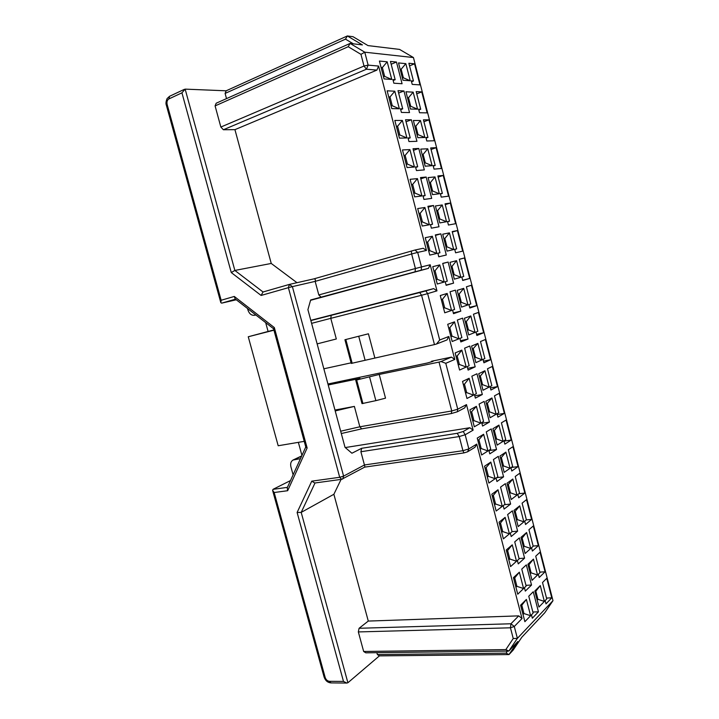 <?xml version="1.0" encoding="UTF-8"?>
<svg xmlns="http://www.w3.org/2000/svg" width="719" height="719" viewBox="0 0 719 719"><rect width="100%" height="100%" fill="white"/><g stroke="black" fill="none" stroke-linecap="round" stroke-linejoin="round"><path stroke-width="1.08" d="M376.909 70.094L378.598 66.067L368.137 65.123L366.438 69.222L364.003 66.04L368.137 65.123L364.776 52.19L413.443 57.547L399.575 49.413L367.993 45.594L353.011 36.696L347.34 35.95L226.152 90.801L225.11 93.425L345.479 39.141L347.34 35.95L362.412 44.911L350.099 43.428L348.203 46.708L360.965 54.356L364.776 52.19L350.099 43.428L216.176 103.221L215.089 105.909L220.85 127.047L223.393 129.753L234.933 129.645L376.909 70.094L366.438 69.222L223.393 129.753M184.397 89.327L169.558 96.292L168.947 98.898L181.934 92.832L185.143 89.129L226.152 90.801M345.479 39.141L353.326 43.814M360.965 54.356L364.003 66.04L220.85 127.047M348.203 46.708L215.089 105.909M225.11 93.425L226.512 98.602M413.443 80.986L411.304 80.834L412.221 84.393L419.959 84.887L414.548 63.82L408.877 63.254L413.443 80.986L411.547 81.75M400.115 69.132L401.157 69.222L405.831 63.649L398.515 62.93L402.982 80.249L410.234 80.762L405.831 63.649M400.231 69.599L401.157 69.222L403.359 77.787L410.234 80.762M403.359 77.787L402.325 77.706M381.07 67.442L382.364 67.559L387.199 61.816L379.416 61.052L384.054 78.919L391.765 79.458L387.199 61.816M381.223 68.035L382.364 67.559L384.647 76.394L391.765 79.458M384.647 76.394L383.371 76.295M395.171 79.701L392.907 79.539L393.85 83.206L402.074 83.737L396.466 62.023L390.444 61.421L395.171 79.701L393.158 80.519M402.712 108.848L400.474 108.794L401.418 112.443L409.524 112.577L403.943 90.962L398.002 90.648L402.712 108.848L400.69 109.63M388.718 96.903L389.986 96.957L394.803 91.205L387.137 90.81L391.756 108.596L399.351 108.776L394.803 91.205M388.853 97.407L389.986 96.957L392.268 105.756L399.351 108.776M392.268 105.756L391.001 105.72M407.484 97.685L408.509 97.73L413.164 92.149L405.956 91.771L410.405 109.027L417.559 109.189L413.164 92.149M407.583 98.09L408.509 97.73L410.711 106.259L417.559 109.189M410.711 106.259L409.686 106.232M420.714 109.261L418.611 109.207L419.528 112.748L427.149 112.874L421.756 91.897L416.175 91.601L420.714 109.261L418.817 109.98M427.967 137.419L425.891 137.473L426.798 140.996L434.312 140.753L428.946 119.857L423.437 119.83L427.967 137.419L426.052 138.102M414.827 126.131L415.834 126.122L420.48 120.522L413.371 120.495L417.802 137.68L424.848 137.491L420.48 120.522M414.908 126.463L415.834 126.122L418.027 134.615L424.848 137.491M418.027 134.615L417.02 134.633M396.331 126.238L397.58 126.229L402.379 120.459L394.821 120.433L399.422 138.147L406.909 137.958L402.379 120.459M396.439 126.661L397.58 126.229L399.845 134.992L406.909 137.958M399.845 134.992L398.605 135.019M410.216 137.868L408.015 137.931L408.958 141.562L416.939 141.31L411.385 119.776L405.534 119.749L410.216 137.868L408.194 138.605M409.551 65.878L414.548 63.82M391.172 64.243L396.466 62.023M398.632 93.066L403.943 90.962M416.75 93.856L421.756 91.897M423.922 121.718L428.946 119.857M406.055 121.772L411.385 119.776M287.411 487.365L273.04 489.324L290.503 480.571M293.109 474.837L290.907 466.802C290.206 463.656 290.907 461.4 293.01 460.034L300.479 458.641M301.935 455.451L298.358 442.347M268.079 331.423L265.679 322.633M254.778 315.255L254.715 315.264C251.587 315.65 249.331 313.924 247.965 310.078L247.543 308.514M236.299 299.769L221.686 303.139L220.823 302.663L221.146 300.263L167.141 104.462C166.619 101.846 167.221 99.995 168.947 98.898M378.598 66.067L426.466 250.455L417.685 252.396L421.487 266.929L430.187 264.772L436.963 290.862L427.652 293.622L439.704 339.997L448.809 336.492L454.768 359.437L445.78 363.311L457.742 409.192L466.487 404.608L473.12 430.16L465.175 434.761L468.842 448.917L476.742 444.099L522.03 618.538L514.292 626.483L517.383 638.364L552.983 600.671L413.443 57.547M511.218 440.046L504.864 444.135L503.992 440.765L505.745 439.651L501.422 422.835L506.086 420.058L511.218 440.046L504.082 441.098M504.37 413.38L497.908 417.137L497.036 413.749L498.815 412.733L494.474 395.845L499.211 393.311L504.37 413.38L497.242 414.557M497.485 386.606L490.924 390.022L490.052 386.624L491.859 385.699L487.5 368.748L492.308 366.456L497.485 386.606L490.385 387.909M490.583 359.725L483.914 362.807L483.042 359.392L484.876 358.556L480.499 341.543L485.379 339.494L490.583 359.725L483.492 361.154M483.644 332.744L476.877 335.476L475.996 332.052L477.865 331.306L473.47 314.221L478.432 312.432L483.644 332.744L476.571 334.29M476.688 305.647L469.813 308.029L468.923 304.595L470.819 303.948L466.406 286.791L471.448 285.254L476.688 305.647L469.633 307.328M469.696 278.442L462.712 280.473L461.832 277.022L463.755 276.473L459.315 259.244L464.429 257.968L469.696 278.442L462.659 280.248M462.676 251.129L455.594 252.809L454.696 249.34L456.655 248.891L452.197 231.59L457.392 230.565L462.676 251.129M492.919 428.704L498.932 425.1L503.111 441.331L497.153 445.115L492.919 428.704M477.245 438.087L483.626 434.267L487.949 450.966L481.631 454.992L477.245 438.087M485.837 401.256L491.949 397.975L496.137 414.27L490.088 417.739L485.837 401.256M469.911 409.821L476.391 406.334L480.741 423.105L474.315 426.789L469.911 409.821M478.728 373.7L484.93 370.743L489.145 387.092L482.997 390.246L478.728 373.7M462.542 381.43L469.13 378.284L473.497 395.126L466.964 398.479L462.542 381.43M471.583 346.037L477.883 343.394L482.116 359.815L475.87 362.646L471.583 346.037M455.145 352.93L461.841 350.117L466.218 367.032L459.585 370.042L455.145 352.93M464.411 318.247L470.81 315.929L475.061 332.421L468.716 334.937L464.411 318.247M447.721 324.296L454.516 321.833L458.911 338.82L452.179 341.489L447.721 324.296M457.212 290.35L463.71 288.355L467.97 304.919L461.535 307.103L457.212 290.35M440.262 295.545L447.164 293.433L451.577 310.491L444.737 312.81L440.262 295.545M449.977 262.336L456.574 260.673L460.861 277.3L454.318 279.161L449.977 262.336M432.766 266.677L439.776 264.907L444.216 282.037L437.269 284.014L432.766 266.677M442.715 234.205L449.42 232.875L453.716 249.565L447.074 251.102L442.715 234.205M425.244 237.674L432.362 236.263L436.819 253.465L429.764 255.092L425.244 237.674M446.301 255.011L438.779 256.791L437.862 253.223L439.938 252.746L435.328 234.924L440.837 233.837L446.301 255.011M453.572 283.142L446.157 285.299L445.241 281.74L447.281 281.165L442.697 263.415L448.126 262.058L453.572 283.142L446.095 285.057M460.807 311.156L453.509 313.682L452.593 310.141L454.606 309.458L450.031 291.788L455.379 290.152L460.807 311.156L453.312 312.927M468.006 339.053L460.825 341.947L459.908 338.424L461.895 337.642L457.338 320.045L462.605 318.14L468.006 339.053L460.493 340.689M475.178 366.834L468.114 370.096L467.197 366.591L469.148 365.701L464.618 348.176L469.804 346.01L475.178 366.834L467.656 368.326M482.323 394.506L475.367 398.128L474.459 394.632L476.382 393.644L471.862 376.19L476.967 373.763L482.323 394.506L474.774 395.854M489.441 422.062L482.593 426.043L481.685 422.556L483.581 421.478L479.079 404.096L484.112 401.4L489.441 422.062L481.874 423.275M496.532 449.501L489.783 453.842L488.884 450.373L490.744 449.186L486.269 431.885L491.221 428.928L496.532 449.501L488.938 450.579M503.588 476.832L496.946 481.523L496.056 478.072L497.89 476.787L493.432 459.549L498.294 456.34L503.588 476.832L496.586 477.695M484.543 466.236L490.825 462.083L495.13 478.71L488.911 483.06L484.543 466.236M499.975 456.035L505.888 452.125L510.059 468.276L504.19 472.374L499.975 456.035M511.784 471.026L510.921 467.674L512.647 466.469L508.342 449.717L512.926 446.697L518.039 466.604L511.784 471.026M417.685 208.555L424.911 207.494L429.387 224.768L422.224 226.045L417.685 208.555M435.426 205.958L442.23 204.96L446.544 221.722L439.803 222.917L435.426 205.958M448.44 225.029L447.542 221.542L449.528 221.191L445.052 203.828L450.328 203.055L455.63 223.699L448.44 225.029M439.012 226.764L431.373 228.166L430.447 224.58L432.55 224.211L427.922 206.308L433.521 205.499L439.012 226.764M510.616 504.046L504.082 509.088L503.192 505.655L504.999 504.271L500.559 487.105L505.349 483.644L510.616 504.046L504.432 504.702M491.814 494.259L497.997 489.774L502.284 506.347L496.164 511.02L491.814 494.259M507.003 483.249L512.827 479.034L516.97 495.121L511.2 499.534L507.003 483.249M518.687 497.809L517.824 494.474L519.522 493.171L515.226 476.49L519.747 473.228L524.843 493.054L518.687 497.809M525.553 524.493L524.699 521.158L526.371 519.774L522.093 503.156L526.533 499.651L531.611 519.406L525.553 524.493M513.995 510.364L519.729 505.834L523.854 521.859L518.183 526.578L513.995 510.364M499.058 522.174L505.142 517.365L509.411 533.858L503.39 538.864L499.058 522.174M517.617 531.152L511.191 536.545L510.301 533.121L512.072 531.647L507.65 514.552L512.368 510.832L517.617 531.152L512.072 531.647M538.953 607.043L534.819 591.027L540.275 585.59L544.355 601.426L538.953 607.043M538.441 611.815L532.33 618.223L531.458 614.844L533.139 613.091L528.771 596.204L533.264 591.737L538.441 611.815L532.869 612.013M551.761 597.831L546 603.879L545.146 600.59L546.737 598.936L542.512 582.525L546.746 578.31L551.761 597.831L546.512 598.064M520.601 605.209L526.389 599.43L530.613 615.725L524.879 621.692L520.601 605.209M538.351 545.649L532.393 551.06L531.539 547.743L533.183 546.269L528.923 529.723L533.3 525.975L538.351 545.649L533.13 546.063M520.96 537.363L526.605 532.518L530.712 548.489L525.131 553.504L520.96 537.363M506.266 549.963L512.252 544.831L516.503 561.26L510.58 566.59L506.266 549.963M524.582 558.151L518.264 563.885L517.383 560.469L519.127 558.906L514.723 541.883L519.361 537.911L524.582 558.151L519.037 558.546M531.53 585.032L525.31 591.108L524.439 587.711L526.146 586.048L521.76 569.097L526.326 564.882L531.53 585.032L525.966 585.329M513.447 577.645L519.334 572.189L523.576 588.546L517.743 594.2L513.447 577.645M527.908 564.244L533.453 559.112L537.542 575.011L532.051 580.332L527.908 564.244M545.074 571.794L539.205 577.519L538.36 574.22L539.978 572.657L535.736 556.173L540.032 552.192L545.074 571.794L539.834 572.117M410.1 179.31L417.433 178.609L421.927 195.954L414.656 196.871L410.1 179.31M428.102 177.593L435.004 176.928L439.345 193.762L432.505 194.624L428.102 177.593M441.25 197.132L440.352 193.636L442.365 193.384L437.88 175.939L443.228 175.436L448.548 196.161L441.25 197.132M431.688 198.399L423.931 199.424L423.006 195.82L425.136 195.55L420.489 177.575L426.169 177.045L431.688 198.399M402.478 149.938L409.92 149.597L414.432 167.015L407.053 167.572L402.478 149.938M420.75 149.103L427.76 148.788L432.11 165.685L425.172 166.206L420.75 149.103M434.042 169.118L433.135 165.613L435.184 165.451L430.672 147.943L436.1 147.701L441.448 168.516L434.042 169.118M424.327 169.909L416.463 170.556L415.528 166.934L417.694 166.772L413.03 148.725L418.791 148.474L424.327 169.909M552.983 600.671L544.786 612.741L521.823 637.232L513.087 650.174L508.998 654.569L379.407 655.872L377.367 654.56L376.855 652.681M426.466 250.455L423.194 248.262L414.998 250.032L417.685 252.396L411.636 253.978L415.402 268.538L421.478 266.929L421.208 270.182L428.425 268.358L430.187 264.772M345.255 447.56L469.831 427.733L473.12 430.16M466.487 404.608L464.672 407.898L457.311 411.789L451.271 413.569L361.684 428.848L341.3 433.539M327.945 384L427.23 363.032L433.072 361.369L431.454 361.271L451.478 357.109L454.768 359.437M448.809 336.492L447.011 339.925L436.469 344.033L439.704 339.997M310.788 320.341L433.683 288.616L436.963 290.862M428.425 268.358L310.563 300.308M433.683 288.616L425.819 290.898L427.652 293.622M310.851 320.575L419.698 292.552L421.577 295.257L434.474 344.59L436.469 344.033M427.643 293.622L421.586 295.257M451.478 357.109L441.035 361.531L445.78 363.311M441.035 361.531L439.039 362.097L451.757 410.962L457.733 409.201L457.311 411.789M469.831 427.733L463.216 431.508L465.175 434.761M465.166 434.77L459.225 436.55L462.937 450.705L468.842 448.917L467.548 451.82L474.917 447.308L476.742 444.099M341.085 479.402L333.877 494.277L368.281 621.072L518.714 615.868L522.03 618.538M518.714 615.868L510.93 623.768L514.292 626.483L510.445 627.804L513.24 638.526L517.383 638.364L508.854 651.054L517.77 641.546L508.998 654.569L506.059 653.149L377.367 654.56M415.663 167.464L417.694 166.772M413.452 150.361L418.791 148.474M433.26 166.107L435.184 165.451M431.067 149.471L436.1 147.701M422.134 154.45L423.132 154.396L427.76 148.788M422.206 154.72L423.132 154.396L425.315 162.853L432.11 165.685M425.315 162.853L424.318 162.925M403.907 155.448L405.139 155.385L409.92 149.597M403.997 155.78L405.139 155.385L407.403 164.103L414.432 167.015M407.403 164.103L406.172 164.184M423.105 196.206L425.136 195.55M420.813 178.824L426.169 177.045M440.45 193.995L442.365 193.384M438.177 177.108L443.228 175.436M429.414 182.653L430.393 182.554L435.004 176.928M429.468 182.86L430.393 182.554L432.568 190.975L439.345 193.762M432.568 190.975L431.589 191.092M411.457 184.531L412.67 184.406L417.433 178.609M411.52 184.783L412.67 184.406L414.917 193.087L421.927 195.954M414.917 193.087L413.713 193.231M528.258 565.619L533.453 559.112M529.049 564.882L531.098 572.836L537.542 575.011M530.137 572.899L531.098 572.836L530.316 573.591M513.815 579.056L519.334 572.189M514.795 578.148L516.916 586.336L523.576 588.546M515.721 586.398L516.916 586.336L515.945 587.261M506.706 551.635L512.252 544.831M507.695 550.781L509.825 559.005L516.503 561.26M508.639 559.085L509.825 559.005L508.836 559.867M521.383 538.98L526.605 532.518M522.183 538.288L524.25 546.278L530.712 548.489M523.288 546.35L524.25 546.278L523.45 546.979M520.898 606.36L526.389 599.43M521.859 605.398L523.971 613.559L530.613 615.725M522.776 613.595L523.971 613.559L523.019 614.529M535.107 592.15L540.275 585.59M535.88 591.369L537.929 599.295L544.355 601.426M536.958 599.34L537.929 599.295L537.156 600.086M499.561 524.097L505.142 517.365M500.568 523.297L502.707 531.557L509.411 533.858M501.52 531.665L502.707 531.557L501.7 532.375M514.48 512.234L519.729 505.834M515.298 511.586L517.365 519.603L523.854 521.859M516.404 519.693L517.365 519.603L516.557 520.268M526.191 519.918L531.611 519.406M518.785 493.737L524.843 493.054M507.551 485.379L512.827 479.034M508.378 484.777L510.454 492.83L516.97 495.121M509.501 492.937L510.454 492.83L509.627 493.45M492.38 496.452L497.997 489.774M493.405 495.706L495.562 503.992L502.284 506.347M494.375 504.118L495.562 503.992L494.537 504.756M430.51 224.822L432.55 224.211M428.147 207.18L433.521 205.499M447.595 221.767L449.528 221.191M445.259 204.627L450.328 203.055M436.667 210.739L437.628 210.595L442.23 204.96M436.694 210.883L437.628 210.595L439.794 218.98L446.544 221.722M439.794 218.98L438.833 219.151M418.97 213.489L420.166 213.309L424.911 207.494M419.015 213.66L420.166 213.309L422.404 221.955L429.387 224.768M422.404 221.955L421.217 222.153M511.182 467.494L518.039 466.604M500.586 458.416L505.888 452.125M501.431 457.85L503.516 465.939L510.059 468.276M502.563 466.065L503.516 465.939L502.68 466.514M485.181 468.689L490.825 462.083M486.224 467.997L488.381 476.32L495.13 478.71M487.203 476.463L488.381 476.32L487.347 477.03M442.724 263.522L448.126 262.058M437.88 253.322L439.938 252.746M435.453 235.41L440.837 233.837M426.448 242.33L427.625 242.087L432.362 236.263M426.475 242.42L427.625 242.087L429.863 250.697L436.819 253.465M429.863 250.697L428.686 250.958M443.884 238.717L444.836 238.519L449.42 232.875M443.902 238.789L444.836 238.519L446.993 246.869L453.716 249.565M446.993 246.869L446.041 247.084M436.127 279.619L437.287 279.314L435.058 270.739L433.899 271.054L435.058 270.739L439.776 264.907M436.127 279.637L437.287 279.314L444.216 282.037M453.222 274.892L454.156 274.649L452.008 266.327L451.074 266.578L452.008 266.327L456.574 260.673M453.222 274.91L454.156 274.649L460.861 277.3M441.322 299.634L442.464 299.275L447.164 293.433M442.464 299.275L444.675 307.813L451.577 310.491M443.515 308.092L444.675 307.813L443.542 308.19M458.237 294.314L459.162 294.026L463.71 288.355M459.162 294.026L461.301 302.313L467.97 304.919M460.358 302.537L461.301 302.313L460.376 302.618M448.71 328.107L449.833 327.693L454.516 321.833M449.833 327.693L452.035 336.195L458.911 338.82M450.867 336.456L452.035 336.195L450.912 336.627M465.364 321.95L466.28 321.609L470.81 315.929M466.28 321.609L468.411 329.859L475.061 332.421M467.467 330.075L468.411 329.859L467.503 330.21M456.062 356.462L457.167 355.986L461.841 350.117M457.167 355.986L459.369 364.452L466.218 367.032M458.201 364.686L459.369 364.452L458.264 364.946M472.464 349.461L477.883 343.394M473.363 349.083L475.484 357.298L482.116 359.815M474.54 357.496L475.484 357.298L474.594 357.694M463.387 384.692L464.474 384.162L469.13 378.284M464.474 384.162L466.667 392.592L473.497 395.126M465.49 392.808L466.667 392.592L465.579 393.14M479.537 376.864L484.93 370.743M480.427 376.441L482.539 384.629L489.145 387.092M481.586 384.8L482.539 384.629L481.658 385.069M470.684 412.805L476.391 406.334M471.754 412.221L473.929 420.624L480.741 423.105M472.76 420.813L473.929 420.624L472.868 421.217M486.583 404.159L491.949 397.975M487.455 403.692L489.558 411.843L496.137 414.27M488.605 411.996L489.558 411.843L488.695 412.329M477.946 440.81L483.626 434.267M479.007 440.172L481.173 448.53L487.949 450.966M479.995 448.701L481.173 448.53L480.121 449.186M493.602 431.346L498.932 425.1M494.456 430.825L496.55 438.95L503.111 441.331M495.598 439.084L496.55 438.95L495.697 439.48M454.723 249.43L456.655 248.891M452.314 232.039L457.392 230.565M459.342 259.343L464.429 257.968M296.983 282.693L271.243 263.451L234.861 270.443L231.266 272.564L261.114 295.446L288.391 287.672L339.701 477.29L343.592 476.122L342.774 478.935L341.651 479.321L339.701 477.29L311.767 481.164L297.118 512.467L343.493 681.423L329.437 681.315C327.424 681.064 326.004 679.779 325.168 677.451L274.164 492.515L287.663 490.709L307.139 448.009L274.334 327.576L234.295 296.453L221.146 300.263M313.897 278.873L414.998 250.032M411.322 250.994L411.636 253.978L315.156 281.381L318.805 294.943L415.402 268.538L415.079 271.809L421.208 270.182M415.079 271.809L310.662 299.967L307.912 309.664L345.03 447.371L351.915 453.231L361.675 448.288L457.203 433.305L463.216 431.508M304.236 441.358L278.181 445.753L248.262 336.762L273.948 330.192M328.206 384.98L359.994 378.419L356.642 379.992L379.228 374.446L439.039 362.097M351.097 362.834L323.847 368.802M434.474 344.59L351.258 363.419L344.931 339.754M273.867 329.922L248.262 336.762M419.698 292.552L425.819 290.898M368.434 333.796L344.922 339.745L368.434 333.796L374.77 357.658M421.577 295.257L330.776 318.337L336.312 338.982L317.133 343.889M379.228 374.446L385.528 398.164L375.866 400.645L369.557 376.954M334.964 410.046L354.377 406.406L359.842 426.789L451.757 410.962L451.271 413.569M457.203 433.305L459.216 436.55L360.893 451.739L364.443 464.968L462.937 450.705L463.971 452.907L467.548 451.82M463.971 452.907L364.704 467.125M315.03 482.97L301.198 512.395L333.877 494.277M297.118 512.467L301.198 512.395L347.897 682.753L379.407 655.872M363.661 651.477L505.834 649.599L508.854 651.054L365.764 652.816L363.661 651.477L358.341 631.929L359.087 628.28L368.281 621.072M359.087 628.28L510.93 623.768L510.445 627.804L358.341 631.929M505.834 649.599L513.24 638.526M507.452 651.072L506.059 653.149M273.553 328.754L235.14 298.87L234.295 296.453M273.615 328.808L274.334 327.576M273.553 328.736L305.8 447.092L307.139 448.009M305.773 447.011L287.205 487.806L287.663 490.709M273.04 489.324L272.618 490.385L274.164 492.515M347.897 682.753L346.819 683.05L343.493 681.423M314.742 483.006L311.767 481.164M364.91 467.008L364.443 464.968L343.592 476.122L292.381 286.629L288.391 287.672L289.371 284.418L292.381 286.629L315.156 281.381C315.695 279.844 315.299 278.999 313.96 278.855L289.577 284.373M185.151 89.129L234.861 270.443L263.037 291.986L261.114 295.446M321.159 297.28L318.805 294.943M360.893 451.739L361.675 448.288M340.671 431.211L359.842 426.789L361.684 428.848M355.716 380.099L362.008 403.611L375.866 400.645M311.597 323.352L330.776 318.337L331.243 315.219M335.207 410.944L354.377 406.406M271.243 263.451L234.933 129.645M220.796 302.546L166.35 105.181L167.141 104.462M431.616 361.891L431.454 361.271M263.037 291.986L289.254 284.454M301.629 456.125L294.278 459.612M221.686 303.139L235.517 299.158M272.645 490.511L324.089 676.983L325.168 677.451M330.965 682.897L329.437 681.315M362.942 403.575L356.642 379.992M358.745 336.348L365.09 360.183M345.839 339.584L352.175 363.302M181.934 92.832L231.266 272.564M166.332 105.127C165.676 103.608 165.936 101.424 167.105 98.584L169.558 96.292M254.715 315.264L255.847 314.976M301.728 455.9L293.379 459.863M324.107 677.055C325.348 680.596 327.594 682.547 330.848 682.897L346.819 683.05M365.027 466.946L341.651 479.321L314.634 483.024M262.974 292.004L289.308 284.436L313.96 278.855"/></g></svg>
